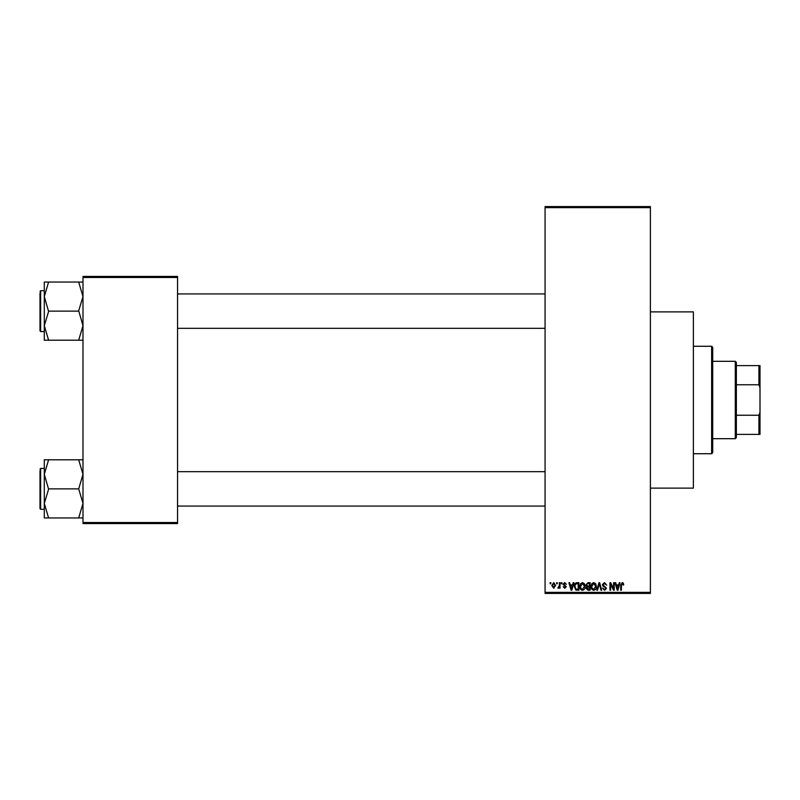 <?xml version="1.0" encoding="UTF-8"?>
<svg xmlns="http://www.w3.org/2000/svg" width="800" height="800" viewBox="0 0 800 800"><rect width="100%" height="100%" fill="white"/><g stroke="black" fill="none" stroke-linecap="round" stroke-linejoin="round"><path stroke-width="1.2" d="M650.39 311.88L693.37 311.88L693.37 488.12L650.39 488.12M556.6 583.76L556.6 582.69L557.29 582.69L557.29 583.76L556.6 583.76M559.34 585.52L559.34 582.69L560.02 582.69L560.02 588.16L559.34 588.16L559.34 587.28L558.52 588.26L557.87 587.96L559.34 585.52M561.29 583.76L561.29 582.69L561.98 582.69L561.98 583.76L561.29 583.76M563.05 584.36L564.7 582.59L566.37 584.35L564.66 583.37L563.73 584.22L566.27 586.7L564.73 588.26L563.15 586.69L564.71 587.47L565.59 586.81L563.05 584.36M572.59 584.93L573.18 582.69L573.89 582.69L571.81 590.21L571.09 590.21L568.91 582.69L569.63 582.69L570.22 584.93L572.59 584.93M582.49 582.59L584.45 583.77L585.13 586.35C585.28 588.48 584.4 589.8 582.49 590.31C580.61 589.81 579.74 588.53 579.85 586.44L580.53 583.74L582.49 582.59M593.73 582.59L595.69 583.77L596.36 586.35C596.51 588.48 595.63 589.8 593.72 590.31C591.85 589.81 590.97 588.53 591.09 586.44L591.77 583.74L593.73 582.59M622.24 582.59L623.31 583.12L623.72 584.93L623.03 585.03L622.21 583.47L621.47 584.04L621.37 590.21L620.69 590.21L620.69 585.1L622.24 582.59M545.07 592.36L650.39 592.36L650.39 593.43L545.07 593.43L545.07 206.57L650.39 206.57L650.39 207.64L545.07 207.64M650.39 592.36L650.39 207.64M618.7 584.93L619.29 582.69L620.01 582.69L617.92 590.21L617.21 590.21L615.02 582.69L615.74 582.69L616.33 584.93L618.7 584.93M613.56 588.71L613.56 582.69L614.24 582.69L614.24 590.21L613.51 590.21L610.63 584.18L610.63 590.21L609.94 590.21L609.94 582.69L610.68 582.69L613.56 588.71M602.32 584.77L604.45 582.59L606.72 585.13L604.39 583.47L603.01 584.76L606.52 588.25L604.58 590.31L602.52 588.06L604.56 589.43L605.84 588.22L605.62 587.45L603.36 586.56L602.32 584.77M596.82 590.21L598.97 582.69L599.64 582.69L601.66 590.21L600.96 590.21L599.34 583.57L597.54 590.21L596.82 590.21M585.91 584.9L587.99 582.69L590.11 582.69L590.11 590.21L587.99 590.21L586.11 588.32L586.84 586.74L585.91 584.9M574.28 586.49C574.11 584.35 574.97 583.08 576.87 582.69L578.88 582.69L578.88 590.21L575.88 590.07L574.28 586.49M551.82 585.48L553.72 582.59L555.63 585.42L553.72 588.26L551.82 585.48M550.15 583.76L550.15 582.69L550.84 582.69L550.84 583.76L550.15 583.76M82.99 276.42L177.55 276.42L177.55 277.49L82.99 277.49L82.99 276.42M177.55 522.51L177.55 523.58L82.99 523.58L82.99 522.51L177.55 522.51L177.55 277.49M82.99 522.51L82.99 277.49M617.83 588L618.47 585.81L616.56 585.81L617.51 589.43L617.83 588M593.72 589.43L595.68 586.34L593.73 583.47L591.77 586.46L592.06 588.16L593.72 589.43M589.43 589.33L589.43 587.08L587.43 587.15L586.79 588.19L589.43 589.33M589.43 586.2L589.43 583.57L587.27 583.66L586.59 584.89L588.08 586.2L589.43 586.2M582.48 589.43L584.45 586.34L582.5 583.47L580.54 586.46L580.83 588.16L582.48 589.43M578.19 589.33L578.19 583.57L576.96 583.57L575.24 584.66L574.97 586.5L576.01 589.18L578.19 589.33M571.72 588L572.36 585.81L570.45 585.81L571.4 589.43L571.72 588M553.74 587.47L554.94 585.43L553.7 583.37L552.5 585.43L553.74 587.47M711.64 453.73L711.64 346.27L712.72 347.34L712.72 452.66L711.64 453.73L693.37 453.73M711.64 346.27L693.37 346.27M44.3 474.33L44.3 503.41L48.6 489.22L44.3 474.33L48.6 459.8L44.3 459.8L44.3 474.33M44.3 468.45L40.64 468.45L40 469.1L40.64 468.45L40.64 509.29L40 508.64L40 470.6M82.99 459.8L78.69 459.8L82.99 474.33L78.69 488.87L48.6 488.87M78.69 459.8L48.6 459.8M78.69 488.87L82.99 503.41L78.69 517.95L48.6 517.95L44.3 503.41L44.3 517.95L48.6 517.95M78.69 517.95L82.99 517.95M735.28 361.31L736.36 362.39L736.36 437.61L735.28 438.69L735.28 361.31L712.72 361.31M736.36 365.61L760 365.61L760 434.39L758.93 434.39L758.93 415.24L760 412.35M736.36 415.24L758.93 415.24M760 387.65L758.93 384.76L758.93 365.61M736.36 384.76L758.93 384.76M736.36 434.39L758.93 434.39M82.99 282.05L78.69 282.05L82.99 296.59L78.69 310.78L82.99 325.67L78.69 340.2L48.6 340.2L44.3 325.67L48.6 311.48L44.3 296.59L48.6 282.05L44.3 282.05L44.3 340.2L48.6 340.2M44.3 290.71L40.64 290.71L40.64 331.55L40 330.9L40 292.86M78.69 282.05L48.6 282.05M78.69 311.13L48.6 311.13M78.69 340.2L82.99 340.2M40.64 509.29L44.3 509.29M545.07 506.07L177.55 506.07M545.07 471.68L177.55 471.68M177.55 293.93L545.07 293.93M177.55 328.32L545.07 328.32M735.28 438.69L712.72 438.69M40.64 331.55L44.3 331.55M40.64 290.71L40 291.36L40.64 290.71"/></g></svg>
